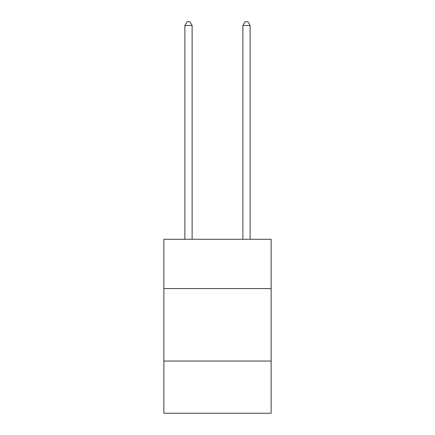 <?xml version="1.0" encoding="UTF-8"?>
<svg xmlns="http://www.w3.org/2000/svg" width="435" height="435" viewBox="0 0 435 435"><rect width="100%" height="100%" fill="white"/><g stroke="black" fill="none" stroke-linecap="round" stroke-linejoin="round"><path stroke-width="0.65" d="M271.141 288.568L271.141 239.277L163.859 239.277L163.859 288.568L271.141 288.568L271.141 413.25L163.859 413.25L163.859 288.568M271.141 361.055L163.859 361.055M250.12 239.277L250.12 25.518L242.871 25.518L242.871 239.277M242.871 25.518L245.046 21.75L247.945 21.75L250.12 25.518M192.129 239.277L192.129 25.518L184.88 25.518L184.88 239.277M184.88 25.518L187.055 21.75L189.954 21.75L192.129 25.518"/></g></svg>
